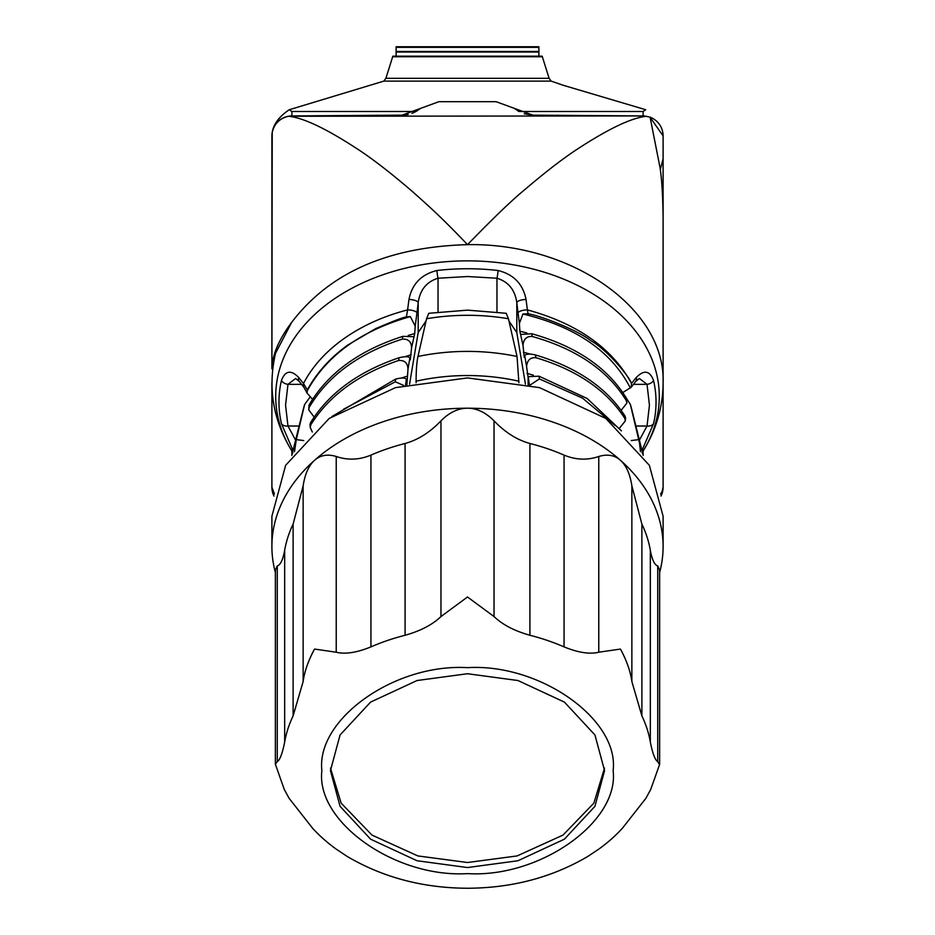 <?xml version="1.0" encoding="UTF-8"?>
<svg xmlns="http://www.w3.org/2000/svg" width="935" height="935" viewBox="0 0 935 935"><rect width="100%" height="100%" fill="white"/><g stroke="black" fill="none" stroke-linecap="round" stroke-linejoin="round"><path stroke-width="1.4" d="M650.082 117.202A19.986 19.986 0 0 1 663.102 135.937L662.775 132.361M551.136 81.1L383.864 81.1L385.886 78.306L549.114 78.306L551.136 81.1L562.975 85.202L645.758 109.746L643.116 111.51L643.116 115.94A19.986 19.986 0 0 1 644.332 115.975L635.262 115.94L644.308 115.975L650.07 117.132L660.075 167.832C661.735 178.48 662.74 194.62 663.102 216.242L663.102 382.964C662.892 407.94 655.879 431.164 642.076 452.657M293.029 450.483L281.458 423.66A188.531 133.308 -0 0 1 281.458 380.463C285.233 370.587 290.972 369.594 298.674 377.459L303.501 383.514A174.588 123.455 -0 0 1 407.613 309.894L408.957 299.492C412.031 283.995 421.369 274.329 436.961 270.507A188.531 133.308 -0 0 1 467.5 268.754A188.531 133.308 -0 0 1 498.039 270.507C513.631 274.329 522.969 283.995 526.043 299.492L527.387 309.894C577.398 323.592 612.121 348.112 631.522 383.443L636.326 377.459C644.016 369.594 649.767 370.587 653.542 380.463A7.141 4.979 166.9 0 1 647.032 384.343L649.439 405.182L647.032 426.021L639.4 440.14M653.542 380.463A188.531 133.308 -0 0 1 653.542 423.66L641.971 450.471M436.961 270.507A7.141 0.818 83.4 0 0 438.036 278.233L467.5 276.526L496.964 278.233C508.359 281.739 514.975 289.862 516.81 302.589L518.037 312.968A7.141 2.314 -6.8 0 1 527.387 309.894L528.065 313.786C542.814 316.252 579.127 331.142 590.733 340.644C605.202 348.451 627.923 374.222 631.522 383.443L631.23 387.195L622.827 392.56M518.902 382.777L517.032 356.469A201.305 164.899 180 0 0 467.5 351.396A201.305 164.899 180 0 0 417.968 356.469C416.753 362.161 416.133 370.19 416.098 380.545L416.098 382.777M275.369 572.465A195.602 138.31 0 0 1 271.898 546.519L271.898 516.225L285.631 465.314L329.19 418.424L395.505 387.628L467.5 377.915L539.495 387.628L605.81 418.424L649.369 465.314L663.102 516.225L663.102 546.519A195.602 138.31 0 0 1 659.631 572.465M271.898 546.519A195.602 138.31 0 0 1 314.569 460.277A195.602 138.31 0 0 1 467.5 408.209A195.602 138.31 0 0 1 620.431 460.277A195.602 138.31 0 0 1 663.102 546.519M426.056 320.915L418.19 332.556L409.565 384.121M517.032 356.469L508.441 318.742L506.232 313.295L467.5 310.139L428.768 313.295L426.559 318.742L417.968 356.469M440.969 616.551L467.5 596.997L494.031 616.551L494.031 420.82C485.651 412.428 476.803 408.221 467.5 408.209C458.197 408.221 449.349 412.428 440.969 420.82L440.969 616.551C432.508 624.697 420.551 630.926 405.089 635.262L405.089 443.482C417.98 439.941 429.936 432.391 440.969 420.82M494.031 420.82C505.099 432.414 517.067 439.964 529.911 443.482L529.911 635.262C514.437 630.926 502.481 624.685 494.031 616.551M529.911 635.262A184.183 130.234 0 0 1 564.062 646.891L564.062 455.111A184.183 130.234 180 0 0 529.911 443.482M598.774 652.221L620.431 649.065C626.614 660.379 630.424 671.213 631.861 681.557L631.861 485.826C630.015 473.951 626.205 465.431 620.431 460.277C614.611 455.146 607.388 453.884 598.774 456.49L598.774 652.221C589.821 654.442 578.251 652.665 564.062 646.891M631.861 485.826L641.889 524.126L641.889 715.894L631.861 681.557M641.889 715.894A184.183 130.234 0 0 1 650.328 742.028L650.328 550.259A184.183 130.234 180 0 0 641.889 524.126M650.328 550.259C652.022 559.644 654.488 564.88 657.726 565.967L657.726 761.698C655.061 759.968 652.583 753.411 650.328 742.028M657.726 761.698L659.549 764.701M659.584 764.526L650.725 789.444L645.921 798.28L622.546 828.071A184.183 130.234 0 0 1 598.914 849.038L587.718 856.507C551.989 877.474 511.924 888.063 467.5 888.25C423.076 888.063 383.011 877.474 347.282 856.507L336.086 849.038A184.183 130.234 0 0 1 312.454 828.071L289.079 798.28L284.275 789.456L275.369 764.187L277.274 761.698L277.274 565.967C280.523 564.869 282.989 559.621 284.672 550.259L284.672 742.028C282.405 753.423 279.939 759.98 277.274 761.698M586.631 857.15L587.718 856.507M467.5 873.617C539.846 878.047 619.402 821.818 613.126 770.639C619.402 719.482 539.869 663.231 467.5 667.66C394.535 663.301 316.007 719.412 321.874 770.639C315.598 821.795 395.131 878.047 467.5 873.617M467.5 867.551L417.045 860.749L370.587 839.174L340.059 806.309L330.441 770.639L340.059 734.968L370.587 702.103L417.045 680.528L467.5 673.726L517.955 680.528L564.413 702.103L594.941 734.968L604.559 770.639L594.941 806.309L564.413 839.174L517.955 860.749L467.5 867.551M330.487 768.114L341.135 803.13L371.966 835.084L417.875 855.934L467.5 862.514L517.113 855.934L563.034 835.084L593.865 803.13L604.513 768.114M635.262 115.94L288.331 116.256A19.986 19.986 0 0 1 291.884 115.94L402.085 115.157L438.947 101.67L496.053 101.67L514.484 108.413L518.96 111.51L643.116 111.51M646.669 116.267C631.651 117.67 608.101 128.913 576.007 149.997C561.771 159.441 544.591 172.741 524.477 189.898C512.275 199.856 493.283 218.112 467.5 244.654C387.908 246.887 329.284 272.81 291.627 322.435C278.875 339.44 272.295 354.903 271.898 368.834L271.898 135.937A19.986 19.986 0 0 1 272.143 132.782M273.581 127.92A19.986 19.986 0 0 1 275.685 124.238M276.199 123.549A19.986 19.986 0 0 1 287.723 116.384M273.99 496.053A19.986 19.986 0 0 1 271.898 487.158L271.898 383.163L271.898 487.158L274.434 494.019M650.094 117.226L663.102 135.937L663.102 487.158A19.986 19.986 0 0 1 661.01 496.053M496.053 101.67L532.915 115.157L643.116 115.94M383.864 81.1L289.242 109.746C279.261 116.454 273.581 123.981 272.225 132.361L271.898 368.834M291.884 115.94L291.884 111.51L416.04 111.51L411.903 113.416M408.221 114.491L402.085 115.157M532.915 115.157L524.231 113.801M291.884 111.51L289.242 109.746M416.04 111.51L420.516 108.413L438.947 101.67M538.887 56.17L538.887 46.762L396.113 46.75L396.113 56.17M549.114 78.306L542.16 56.17L392.864 56.17L385.886 78.306M663.102 135.937L663.102 158.775L660.309 169.679M663.102 368.834L663.102 487.158L660.998 496.029M663.102 464.309L663.102 487.158A19.986 14.13 -0 0 1 660.566 494.042M291.627 322.435L275.533 353.278C267.457 388.457 273.265 421.58 292.924 452.657M271.898 135.937L272.073 133.354C273.745 124.285 279.168 118.581 288.331 116.256C303.501 117.635 327.519 129.194 360.396 150.956C374.514 160.388 391.484 173.606 411.33 190.6C430.31 207.371 443.809 219.678 467.5 244.654C572.021 242.761 665.778 309.064 663.102 382.964M653.542 423.66A7.141 4.979 -166.9 0 1 647.032 426.021L635.87 426.021M636.326 377.459A7.141 5.084 37.9 0 1 635.73 381.445L639.4 378.488L647.032 384.343L633.462 384.343M526.043 299.492A7.141 2.337 173.2 0 0 516.81 302.589L516.81 332.556L508.979 321.067M498.039 270.507A7.141 0.818 96.6 0 1 496.964 278.233L496.964 311.963M408.957 299.492A7.141 2.337 6.8 0 1 418.19 302.589C420.025 289.862 426.641 281.739 438.036 278.233L438.036 311.963M312.512 399.292L307.077 393.132L307.311 389.883C317.012 372.41 330.569 357.427 347.949 344.933L375.753 328.594C393.203 321.114 403.406 317.222 406.374 316.907L407.613 309.894A7.141 2.314 6.8 0 1 416.963 312.968L418.19 302.589L418.19 332.556M307.311 389.883L303.501 383.514A7.141 5.072 -38.2 0 0 304.085 387.593L299.27 381.445L295.612 378.488L287.968 384.343L301.537 384.343M298.674 377.459A7.141 5.084 142.1 0 0 299.27 381.445M281.458 380.463A7.141 4.979 13.1 0 0 287.968 384.343L285.561 405.182L287.968 426.021A7.141 4.979 -13.1 0 1 281.458 423.66M295.6 440.14L287.968 426.021L299.13 426.021M518.037 312.968L519.404 323.393L522.934 313.996L528.065 313.786M630.365 388.048C611.619 351.466 575.808 326.783 522.934 313.996M406.374 316.907L410.325 316.579L415.187 326.116L416.963 312.968M410.325 316.579C360.735 330.733 326.245 355.709 306.844 391.508M519.404 323.393L519.872 331.212L523.016 345.389C523.553 339.125 526.615 336.156 532.19 336.46L531.711 333.737L521.169 334.414M314.137 417.045L308.714 409.834L309.24 407.274C327.951 375.812 358.993 353.079 402.354 339.089C408.338 338.844 411.423 341.742 411.575 347.773L414.731 333.526L415.187 326.116M532.19 336.46C576.287 348.895 607.68 370.295 626.345 400.659L626.836 403.149L626.532 398.403C607.832 367.747 576.229 346.195 531.711 333.737M413.445 336.705L402.833 336.355C359.063 350.38 327.799 373.264 309.041 405.03L308.714 409.834M626.345 400.659L626.532 398.403M626.836 403.149L621.144 410.313M309.24 407.274L309.041 405.03M402.354 339.089L402.833 336.355M523.016 345.389L524.29 357.369L524.722 355.499L526.592 366.637C527.165 360.291 530.262 357.299 535.895 357.684L535.428 354.949C529.946 353.64 526.382 353.816 524.722 355.499M312.337 432.017L310.245 427.494L310.829 424.759C329.178 395.599 358.444 374.175 398.614 360.478C404.598 360.104 407.73 363.014 407.987 369.196L409.869 357.953L410.278 359.905L411.575 347.773M535.895 357.684C576.813 369.921 606.429 390.129 624.779 418.284L625.328 420.925L625.585 418.038L624.977 416.028C606.593 387.593 576.743 367.233 535.428 354.949M409.869 357.953C408.688 356.375 405.1 356.305 399.093 357.731C358.514 371.475 329.026 393.062 310.619 422.515L309.988 424.642M624.779 418.284L624.977 416.028M625.328 420.925L619.449 428.207M310.829 424.759L310.619 422.515M398.614 360.478L399.093 357.731M526.592 366.637L528.111 377.319L528.111 384.729M406.889 384.729L407.987 369.196M406.702 381.211L406.339 379.271C405.171 377.647 401.594 377.6 395.599 379.107L331.983 416.496M621.413 430.871L587.18 398.497L539.027 376.209L528.252 376.653L528.111 377.319M405.603 385.021L406.339 379.271M528.252 376.653L529.397 385.021M529.993 385.173L539.378 378.909L539.027 376.209M539.378 378.909L582.563 398.146L615.23 425.577M343.531 409.238L395.295 381.796L395.599 379.107M395.295 381.796L403.768 385.465M303.77 440.56L296.29 439.625L294.525 451.652M643.198 455.438L642.696 453.358A201.305 140.18 166 0 0 639.517 443.073L640.463 451.64M296.29 439.625L304.611 404.516L309.871 397.352M639.517 443.073L638.71 439.625L631.23 440.56M626.707 398.719L630.389 404.516L638.71 439.625M525.435 384.121L516.81 332.556M370.938 455.111L370.938 646.891C356.738 652.665 345.167 654.442 336.226 652.221L336.226 456.49C347.703 460.406 359.274 459.938 370.938 455.111A184.183 130.234 0 0 1 405.089 443.482M336.226 456.49C327.612 453.884 320.389 455.146 314.569 460.277C308.795 465.431 304.985 473.951 303.139 485.826L303.139 681.557L293.111 715.894L293.111 524.126A184.183 130.234 180 0 0 284.672 550.259M293.111 524.126L303.139 485.826M277.274 565.967L275.381 570.046L275.369 764.187M659.631 764.187L659.631 570.046L657.726 565.967M564.062 455.111C575.75 459.95 587.32 460.406 598.774 456.49M370.938 646.891A184.183 130.234 0 0 1 405.089 635.262M284.672 742.028A184.183 130.234 0 0 1 293.111 715.894M303.139 681.557C304.576 671.201 308.386 660.379 314.569 649.065L336.226 652.221M292.608 452.154A191.804 135.622 -0 0 1 467.5 260.865A191.804 135.622 -0 0 1 642.392 452.154M643.105 451.021L643.105 455.065M518.902 381.2A194.796 159.558 180 0 0 467.5 375.543A194.796 159.558 180 0 0 416.098 381.2M508.441 318.742A201.305 164.899 180 0 0 467.5 315.305A201.305 164.899 180 0 0 426.559 318.742M557.447 115.94L557.447 115.157M377.553 115.94L377.553 115.157M542.429 56.755L392.571 56.755M291.895 455.065L291.895 451.032M526.849 332.953L519.872 331.212M414.731 333.526L408.268 335.431M396.113 47.334L538.887 47.334M538.887 52.044L396.113 52.044M530.133 354.061L523.436 352.261M411.143 354.739L404.96 356.691M533.394 375.216L526.989 373.369M407.567 376.034L401.758 377.974M295.483 443.073A201.305 140.18 -166 0 0 292.304 453.358L291.802 455.438M304.459 405.089A201.305 140.18 -166 0 0 303.232 409.53L304.611 404.516M642.696 453.358L631.768 409.53A201.305 140.18 166 0 0 630.541 405.089M631.23 387.195L635.73 381.445M304.085 387.593L307.089 393.121M538.887 51.46L396.113 51.46M309.988 424.63L310.245 427.494M292.304 453.358L303.232 409.53M630.389 404.516L631.768 409.53"/></g></svg>
